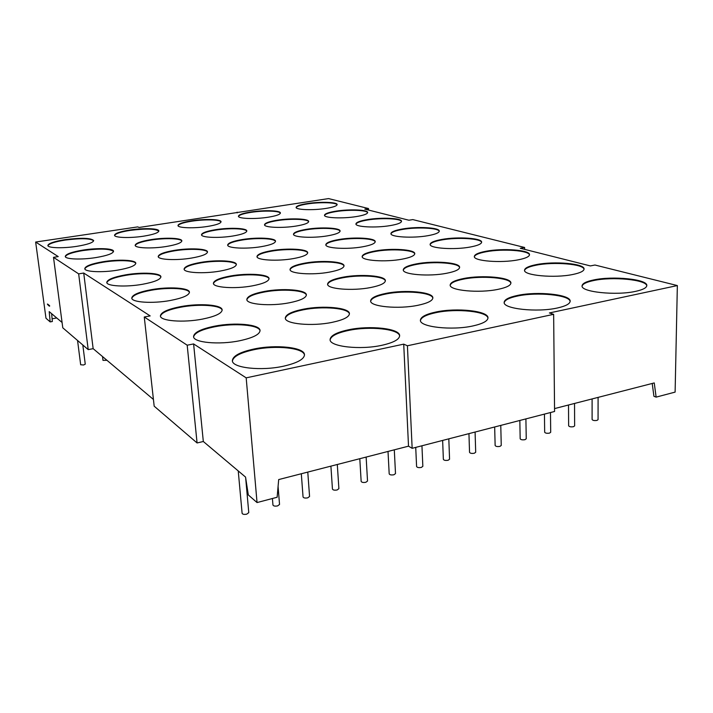 <?xml version="1.0" encoding="UTF-8"?>
<svg xmlns="http://www.w3.org/2000/svg" width="713" height="713" viewBox="0 0 713 713"><rect width="100%" height="100%" fill="white"/><g stroke="black" fill="none" stroke-linecap="round" stroke-linejoin="round"><path stroke-width="1.07" d="M592.102 398.923L592.102 419.52C592.779 420.492 594.41 420.786 596.995 420.403L598.064 419.645L598.091 397.382M568.511 404.993L568.635 425.795C569.304 426.784 570.935 427.078 573.519 426.686L574.633 425.884L574.535 403.442M544.447 414.101L544.67 432.212C545.32 433.21 546.942 433.504 549.536 433.112L550.694 432.265L550.489 412.533M519.839 420.465L520.169 438.771C520.82 439.778 522.433 440.081 525.018 439.671L526.239 438.78L525.909 418.896M494.67 426.971L495.134 445.473C495.767 446.49 497.38 446.793 499.965 446.383L501.248 445.438L500.776 425.394M468.949 433.629L469.537 452.336C470.161 453.352 471.765 453.655 474.35 453.236L475.696 452.247L475.09 432.033M442.639 440.429L443.361 459.341C443.967 460.375 445.563 460.678 448.156 460.25L449.564 459.208L448.816 438.834M415.724 447.39L416.588 466.516C417.185 467.559 418.772 467.862 421.356 467.425L422.845 466.32L421.944 445.777M388.015 451.445L389.191 473.86C389.77 474.903 391.357 475.206 393.941 474.76L395.501 473.592L394.298 449.823M359.798 458.7L361.152 481.373C361.723 482.425 363.3 482.728 365.885 482.273L367.525 481.043L366.134 457.069M330.903 466.133L332.445 489.073C333.016 490.125 334.584 490.419 337.16 489.965L338.889 488.663L337.302 464.493M301.314 473.753L303.052 496.952C303.613 498.013 305.173 498.307 307.749 497.834L309.567 496.462L307.775 472.086M272.411 498.503L272.954 505.027C273.498 506.087 275.049 506.373 277.624 505.9L279.541 504.447L278.079 486.498M238.24 470.928L242.108 513.307C242.634 514.358 244.185 514.643 246.751 514.162L248.775 512.629L245.655 477.737M82.815 344.985L85.257 364.156L83.564 365.003L80.667 364.753L77.557 340.475M106.968 360.306L102.993 360.359L102.529 356.562M283.676 366.161C297.285 363.015 304.219 359.2 304.487 354.744C304.594 347.293 276.011 344.263 254.024 348.996C240.049 352.044 232.821 355.93 232.367 360.653C231.921 367.899 261.136 371.25 283.676 366.161M304.487 355.092C303.774 347.837 275.673 345.021 254.086 349.673C240.531 352.614 233.303 356.393 232.42 361.001M382.106 345.244C393.558 342.623 399.405 339.441 399.636 335.689C399.993 328.426 369.69 325.181 348.381 329.816C336.563 332.365 330.467 335.618 330.092 339.575C329.344 346.616 360.243 350.208 382.106 345.244M399.636 336.019C399.111 328.934 369.343 325.921 348.425 330.467C336.999 332.918 330.903 336.064 330.137 339.905M473.093 325.903C482.79 323.711 487.745 321.037 487.968 317.882C488.548 310.868 456.561 307.49 435.964 312.009C425.911 314.157 420.732 316.893 420.42 320.208C419.396 326.991 451.944 330.734 473.093 325.903M487.95 318.203C487.585 311.358 456.204 308.212 435.991 312.642C426.312 314.7 421.133 317.33 420.456 320.529M557.459 307.971C565.721 306.118 569.954 303.863 570.15 301.207C570.926 294.496 537.326 291.047 517.478 295.44C508.877 297.259 504.439 299.567 504.171 302.357C502.906 308.827 537.049 312.651 557.459 307.971M570.133 301.528C569.892 294.959 536.96 291.751 517.495 296.047C509.251 297.784 504.822 299.995 504.207 302.668M635.889 291.296C642.974 289.719 646.611 287.811 646.798 285.574C647.743 279.184 612.619 275.726 593.537 279.977C586.131 281.537 582.307 283.489 582.075 285.842C580.596 291.991 616.246 295.833 635.889 291.296M646.771 285.877C646.62 279.621 612.244 276.403 593.537 280.565C586.487 282.045 582.673 283.908 582.093 286.136M76.737 246.35C87.592 244.55 93.234 242.616 93.67 240.557C90.97 237.919 81.469 237.616 65.15 239.639C54.197 241.404 48.439 243.356 47.86 245.504C47.709 248.044 62.949 248.525 76.737 246.35M93.661 240.78C90.373 238.338 80.89 238.097 65.204 240.076C54.767 241.752 49.001 243.632 47.923 245.718M143.652 236.172C153.429 234.559 158.5 232.812 158.856 230.941C158.972 228.383 143.447 227.893 130.087 229.96C120.194 231.547 115.016 233.311 114.535 235.245C114.312 237.786 130.069 238.32 143.652 236.172M158.847 231.164C155.398 228.704 145.826 228.445 130.131 230.388C120.729 231.885 115.551 233.579 114.597 235.459M207.34 226.476C216.164 225.032 220.736 223.463 221.039 221.761C221.217 219.221 205.139 218.695 191.993 220.736C183.054 222.162 178.384 223.748 177.983 225.504C177.68 228.017 193.989 228.597 207.34 226.476M221.021 221.975C220.379 219.586 204.756 219.176 192.038 221.155C183.553 222.492 178.883 224.016 178.045 225.709M268.035 217.242C276.02 215.941 280.138 214.524 280.396 212.991C280.637 210.469 264.006 209.907 251.083 211.93C242.99 213.205 238.766 214.64 238.436 216.226C238.062 218.713 254.915 219.337 268.035 217.242M280.378 213.196C279.772 210.825 263.623 210.388 251.119 212.34C243.463 213.543 239.247 214.907 238.49 216.431M325.939 208.428C333.176 207.26 336.901 205.977 337.124 204.586C337.418 202.109 320.226 201.521 307.553 203.508C300.2 204.667 296.385 205.959 296.1 207.394C295.654 209.845 313.06 210.495 325.939 208.428M337.097 204.791C336.518 202.456 319.843 201.993 307.579 203.909C300.645 204.996 296.84 206.226 296.145 207.599M356.384 216.565C363.692 215.344 367.453 213.989 367.658 212.501C367.997 209.72 349.406 208.971 336.064 211.137C328.622 212.34 324.763 213.713 324.486 215.255C323.987 217.991 342.819 218.82 356.384 216.565M367.641 212.715C367.088 210.077 349.022 209.462 336.09 211.556C329.058 212.688 325.208 213.989 324.54 215.469M296.145 226.048C304.255 224.684 308.426 223.178 308.676 221.52C308.943 218.686 290.984 217.964 277.375 220.165C269.131 221.511 264.844 223.044 264.523 224.755C264.095 227.545 282.303 228.347 296.145 226.048M308.658 221.743C308.069 219.06 290.601 218.463 277.402 220.593C269.594 221.859 265.316 223.321 264.568 224.969M232.839 236.021C241.859 234.488 246.511 232.803 246.805 230.959C247.001 228.098 229.675 227.411 215.798 229.639C206.654 231.146 201.886 232.848 201.494 234.755C201.155 237.589 218.739 238.347 232.839 236.021M246.787 231.19C246.154 228.472 229.292 227.919 215.843 230.085C207.144 231.502 202.376 233.133 201.547 234.978M166.236 246.502C176.289 244.791 181.494 242.91 181.842 240.86C181.958 237.973 165.264 237.331 151.138 239.595C140.96 241.279 135.639 243.178 135.167 245.299C134.917 248.16 151.878 248.864 166.236 246.502M181.833 241.092C181.147 238.365 164.881 237.848 151.192 240.04C141.477 241.636 136.165 243.463 135.229 245.53M96.077 257.545C107.298 255.619 113.126 253.516 113.545 251.252C113.581 248.347 97.503 247.767 83.145 250.058C71.799 251.947 65.846 254.069 65.275 256.43C65.115 259.3 81.469 259.942 96.077 257.545M113.536 251.484C110.016 248.685 99.9 248.365 83.198 250.521C72.361 252.313 66.398 254.354 65.338 256.662M117.779 270.111C129.392 268.043 135.399 265.753 135.8 263.24C135.844 259.933 118.492 259.175 103.251 261.698C91.496 263.721 85.337 266.047 84.776 268.658C84.606 271.92 102.262 272.758 117.779 270.111M135.8 263.489C135.051 260.361 118.117 259.728 103.305 262.188C92.048 264.113 85.89 266.35 84.838 268.899M191.521 258.061C201.841 256.234 207.171 254.202 207.501 251.956C207.635 248.668 189.578 247.83 174.605 250.325C164.133 252.117 158.669 254.176 158.206 256.511C157.929 259.755 176.28 260.673 191.521 258.061M207.492 252.197C206.815 249.078 189.203 248.382 174.649 250.798C164.641 252.5 159.177 254.488 158.268 256.751M261.297 246.662C270.494 245.049 275.236 243.231 275.512 241.226C275.735 237.973 256.947 237.081 242.268 239.541C232.91 241.128 228.044 242.964 227.67 245.049C227.287 248.249 246.35 249.229 261.297 246.662M275.494 241.466C274.879 238.374 256.573 237.625 242.304 240.005C233.392 241.511 228.525 243.267 227.723 245.281M327.419 235.86C335.645 234.425 339.869 232.812 340.101 231.021C340.404 227.821 320.895 226.886 306.51 229.301C298.141 230.718 293.801 232.349 293.48 234.203C292.998 237.358 312.784 238.383 327.419 235.86M340.083 231.253C339.522 228.196 320.52 227.411 306.545 229.755C298.595 231.092 294.255 232.643 293.533 234.434M390.171 225.602C397.533 224.328 401.321 222.893 401.517 221.288C401.909 218.151 381.669 217.189 367.596 219.568C360.083 220.825 356.197 222.287 355.93 223.935C355.35 227.019 375.849 228.08 390.171 225.602M401.499 221.52C400.973 218.526 381.286 217.706 367.623 220.005C360.511 221.19 356.634 222.581 355.974 224.158M427.889 235.691C435.286 234.354 439.074 232.83 439.27 231.119C439.716 227.554 417.542 226.315 402.667 228.944C395.1 230.254 391.187 231.805 390.929 233.588C390.252 237.072 412.729 238.436 427.889 235.691M439.253 231.36C438.762 227.937 417.167 226.859 402.685 229.408C395.519 230.647 391.606 232.117 390.974 233.819M362.436 246.832C370.742 245.325 375.011 243.605 375.234 241.662C375.591 238.017 354.245 236.814 339.005 239.488C330.52 240.976 326.117 242.723 325.814 244.737C325.253 248.311 346.901 249.639 362.436 246.832M375.216 241.912C374.681 238.409 353.871 237.367 339.031 239.969C330.957 241.368 326.563 243.044 325.859 244.978M293.248 258.614C302.615 256.903 307.437 254.951 307.695 252.759C307.945 249.042 287.446 247.892 271.858 250.611C262.304 252.295 257.348 254.274 256.983 256.555C256.537 260.209 277.357 261.466 293.248 258.614M307.677 253.008C307.089 249.452 287.072 248.454 271.894 251.101C262.776 252.696 257.821 254.594 257.036 256.796M219.996 271.092C230.593 269.131 236.048 266.92 236.359 264.452C236.511 260.682 216.85 259.594 200.914 262.366C190.148 264.273 184.542 266.519 184.097 269.095C183.767 272.803 203.766 273.988 219.996 271.092M236.351 264.71C235.682 261.11 216.476 260.174 200.968 262.865C190.647 264.683 185.041 266.849 184.15 269.345M142.315 284.318C154.329 282.081 160.523 279.567 160.906 276.787C160.942 272.99 142.11 271.992 125.871 274.799C113.688 276.974 107.324 279.523 106.772 282.428C106.576 286.171 125.764 287.268 142.315 284.318M160.906 277.045C160.158 273.435 141.744 272.58 125.925 275.307C114.223 277.393 107.859 279.853 106.834 282.687M170.264 300.503C182.688 298.079 189.079 295.316 189.435 292.205C189.48 287.794 168.883 286.492 151.504 289.638C138.875 291.991 132.297 294.799 131.762 298.052C131.54 302.392 152.537 303.818 170.264 300.503M189.435 292.482C188.687 288.266 168.526 287.116 151.566 290.182C139.4 292.437 132.823 295.155 131.825 298.328M252.313 285.868C263.168 283.774 268.748 281.368 269.042 278.631C269.211 274.264 247.643 272.865 230.638 275.958C219.568 277.999 213.82 280.45 213.392 283.302C213.009 287.589 234.96 289.13 252.313 285.868M269.033 278.908C268.382 274.719 247.277 273.471 230.682 276.484C220.059 278.444 214.31 280.806 213.445 283.578M329.379 272.134C338.898 270.316 343.782 268.204 344.022 265.815C344.326 261.519 321.768 260.031 305.155 263.07C295.432 264.853 290.387 267.001 290.039 269.496C289.505 273.694 312.428 275.334 329.379 272.134M344.014 266.074C343.452 261.947 321.403 260.628 305.191 263.587C295.886 265.289 290.851 267.339 290.084 269.755M401.9 259.202C410.269 257.616 414.565 255.771 414.779 253.676C415.198 249.479 391.66 247.937 375.457 250.914C366.883 252.482 362.445 254.354 362.151 256.537C361.482 260.637 385.368 262.339 401.9 259.202M414.761 253.935C414.262 249.898 391.285 248.516 375.484 251.422C367.311 252.901 362.872 254.693 362.195 256.787M470.268 247.019C477.657 245.62 481.444 244.006 481.631 242.17C482.157 238.097 457.666 236.511 441.891 239.434C434.297 240.807 430.376 242.447 430.126 244.363C429.333 248.338 454.163 250.085 470.268 247.019M481.605 242.42C481.177 238.49 457.283 237.081 441.908 239.924C434.707 241.217 430.786 242.785 430.171 244.604M518.208 259.835C525.561 258.382 529.322 256.671 529.509 254.701C530.133 250.005 502.825 247.964 486.07 251.243C478.485 252.678 474.573 254.416 474.332 256.475C473.37 261.038 501.061 263.293 518.208 259.835M529.483 254.969C529.117 250.415 502.451 248.57 486.079 251.76C478.878 253.124 474.965 254.782 474.368 256.733M446.712 273.257C455.117 271.582 459.413 269.612 459.618 267.339C460.117 262.482 433.923 260.477 416.65 263.828C408.014 265.477 403.549 267.482 403.273 269.853C402.462 274.585 429.048 276.796 446.712 273.257M459.6 267.607C459.163 262.91 433.557 261.092 416.677 264.363C408.424 265.931 403.968 267.847 403.308 270.129M370.573 287.544C380.207 285.61 385.145 283.328 385.368 280.708C385.733 275.708 360.689 273.774 342.917 277.197C333.042 279.095 327.927 281.412 327.597 284.157C326.946 289.032 352.409 291.171 370.573 287.544M385.359 280.993C384.833 276.154 360.323 274.398 342.953 277.749C333.479 279.558 328.372 281.787 327.641 284.434M289.318 302.793C300.414 300.547 306.1 297.909 306.367 294.879C306.581 289.772 282.704 287.927 264.461 291.43C253.115 293.622 247.233 296.305 246.823 299.478C246.359 304.478 270.673 306.501 289.318 302.793M306.367 295.173C305.734 290.236 282.348 288.578 264.505 291.991C253.587 294.095 247.705 296.688 246.876 299.763M202.403 319.112C215.246 316.474 221.823 313.417 222.153 309.923C222.206 304.745 199.488 303.043 180.799 306.599C167.715 309.157 160.924 312.267 160.407 315.93C160.131 321.01 183.312 322.882 202.403 319.112M222.153 310.226C221.404 305.235 199.132 303.702 180.852 307.178C168.232 309.638 161.432 312.651 160.461 316.224M239.746 340.734C252.99 337.855 259.755 334.45 260.049 330.52C260.12 324.353 234.8 322.098 214.595 326.171C201.057 328.951 194.043 332.418 193.562 336.572C193.214 342.588 219.078 345.074 239.746 340.734M260.058 330.841C259.318 324.87 234.452 322.802 214.658 326.795C201.556 329.477 194.542 332.837 193.615 336.884M332.089 322.365C343.399 319.941 349.174 317.044 349.423 313.675C349.691 307.624 322.971 305.2 303.301 309.192C291.697 311.563 285.699 314.513 285.307 318.051C284.728 323.943 311.964 326.616 332.089 322.365M349.423 313.987C348.826 308.114 322.615 305.886 303.346 309.798C292.152 312.071 286.154 314.923 285.36 318.354M417.978 305.28C427.675 303.221 432.639 300.752 432.853 297.874C433.308 291.991 405.189 289.442 386.107 293.355C376.108 295.369 370.947 297.891 370.626 300.904C369.824 306.626 398.424 309.433 417.978 305.28M432.844 298.177C432.381 292.455 404.832 290.12 386.134 293.943C376.526 295.877 371.375 298.292 370.662 301.207M498.057 289.344C506.426 287.589 510.704 285.476 510.9 283.016C511.524 277.339 482.05 274.719 463.566 278.533C454.912 280.271 450.447 282.419 450.179 284.995C449.172 290.503 479.109 293.399 498.057 289.344M510.882 283.311C510.526 277.785 481.676 275.378 463.584 279.104C455.304 280.753 450.848 282.82 450.215 285.289M572.904 274.46C580.159 272.945 583.876 271.136 584.063 269.024C584.82 263.578 554.046 260.931 536.185 264.639C528.663 266.136 524.777 267.99 524.545 270.191C523.36 275.468 554.58 278.391 572.904 274.46M584.036 269.309C583.76 263.997 553.671 261.573 536.194 265.191C529.037 266.617 525.16 268.373 524.572 270.468M49.545 306.037L49.411 305.458L49.545 306.037M49.17 305.431L49.277 305.966L49.17 305.431M48.939 305.226L49.054 305.939L48.939 305.226M48.662 305.378L48.564 304.754L48.662 305.378M48.377 305.217L48.288 304.709L48.377 305.217M153.429 399.458L93.153 348.666L88.207 349.611L62.78 327.811L53.502 257.331L58.225 256.6L35.65 242.037L45.98 318.239L50.168 321.902L49.197 311.626L62.076 322.472M47.566 304.558L47.45 304.014L47.566 304.558M47.949 304.87L47.833 304.326L47.949 304.87M48.19 305.066L48.101 304.38L48.172 305.057M48.493 304.861L48.609 305.583L48.493 304.861M49.322 305.886L49.242 305.324L49.322 305.886M49.589 306.225L49.58 305.601L49.589 306.225M144.267 316.991L154.177 406.178L197.082 442.96L203.321 441.499L193.606 343.933L187.189 345.199L144.267 316.991L150.167 315.912L83.724 273.043L78.662 273.872L53.502 257.331M35.65 242.037L137.743 226.894L139.071 227.474L328.577 198.588L368.496 208.544L364.789 209.114L408.906 220.228L412.809 219.595L524.608 247.473L520.267 248.267L590.382 265.922L594.963 265.022L677.35 285.565L675.113 392.105L656.129 397.123L654.249 382.934L554.545 408.594M203.321 441.499L245.548 477.086L248.311 494.938L257.045 502.567L277.134 497.255L278.685 479.573L408.513 446.169L412.15 448.317L554.571 411.481L553.644 314.326L549.402 312.954L677.35 285.565M412.15 448.317L407.417 345.769L403.718 344.138L246.181 377.854L193.606 343.933M407.417 345.769L553.644 314.326M197.082 442.96L187.189 345.199M237.099 212.153L237.171 212.893M88.207 349.611L78.662 273.872M56.728 317.971L52.102 318.791M50.168 321.902L52.352 321.51L51.621 313.667M524.608 247.473L524.634 249.372M656.129 397.123L653.928 396.294L652.217 383.46M368.496 208.544L368.576 210.068M93.153 348.666L83.724 273.043M408.513 446.169L403.718 344.138M257.045 502.567L246.181 377.854"/></g></svg>
